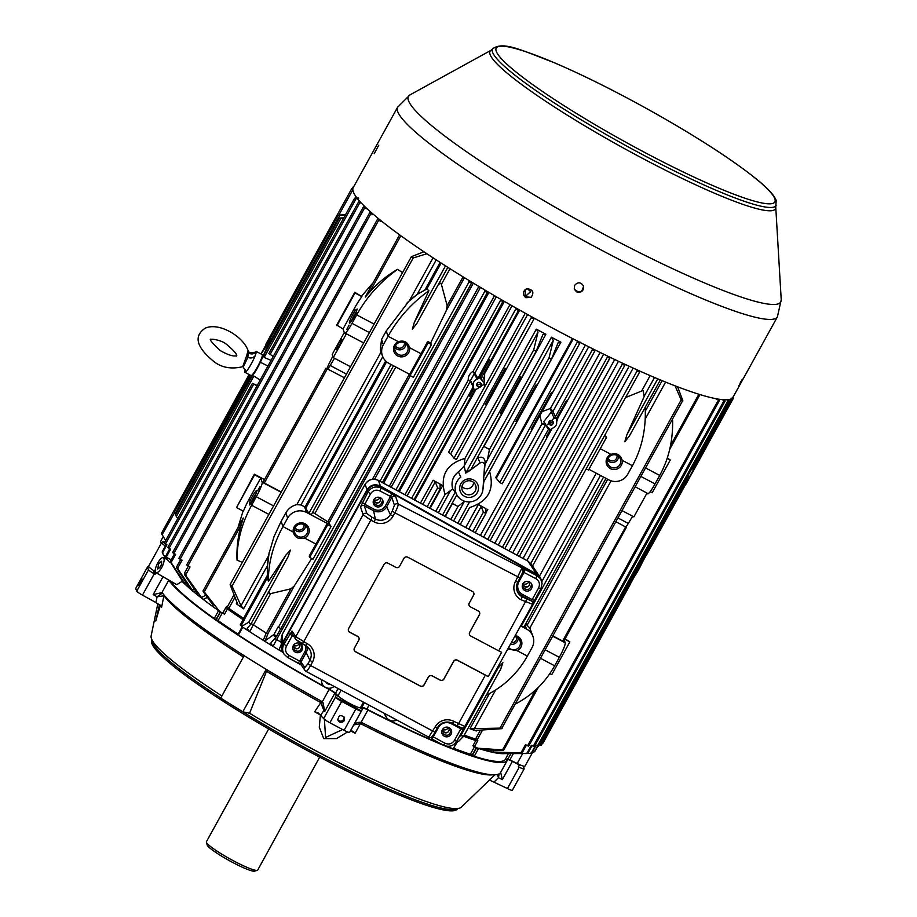 <?xml version="1.0" encoding="UTF-8"?>
<svg xmlns="http://www.w3.org/2000/svg" width="917" height="917" viewBox="0 0 917 917"><rect width="100%" height="100%" fill="white"/><g stroke="black" fill="none" stroke-linecap="round" stroke-linejoin="round"><path stroke-width="1.38" d="M244.965 372.336L251.075 375.569A11.864 1.605 -62.1 0 0 257.345 367.144A11.864 1.605 -62.1 0 0 262.193 354.604L256.084 351.36A11.864 1.605 117.9 0 1 256.233 351.624A11.864 1.605 117.9 0 1 256.244 351.658A11.864 1.605 117.9 0 1 255.213 355.613A11.864 1.605 117.9 0 1 255.167 355.727A11.864 1.605 117.9 0 1 249.458 366.983A11.864 1.605 117.9 0 1 244.965 372.336A11.864 1.605 117.9 0 1 244.816 372.073A11.864 1.605 117.9 0 1 244.805 372.038A11.864 1.605 117.9 0 1 245.263 369.654M255.167 355.727A5.582 4.803 -165.9 0 1 247.705 357.217L247.728 357.126A5.582 4.803 14.5 0 0 255.213 355.613L256.244 351.658A5.582 4.803 14.5 0 1 248.748 353.171L249.424 352.587C253.459 353.034 255.419 352.747 255.293 351.715A11.864 1.605 117.9 0 1 256.084 351.36M248.943 352.598L248.771 353.079A5.582 4.803 -165 0 0 256.233 351.624M249.424 352.587L248.209 350.97C243.555 336.631 219.163 321.89 205.236 328.183C193.579 335.966 196.227 346.89 213.18 360.954C221.135 367.579 230.981 369.482 242.707 366.697L246.501 356.163A4.184 3.645 33.4 0 0 247.636 357.183A25.389 12.471 32.3 0 0 247.773 356.965A4.184 3.645 31.1 0 1 246.627 355.968L247.51 352.541A4.184 3.485 -0 0 0 248.713 353.332L247.728 357.126M242.696 366.697L243.383 366.731L247.544 357.985M248.748 353.171L248.713 353.332A25.389 12.471 32.3 0 0 248.702 353.045A4.184 3.462 -1.8 0 1 247.51 352.277L248.209 350.97M244.816 372.073A5.582 4.803 -165.9 0 0 245.309 370.904L243.062 366.571M245.309 370.892A5.582 4.803 14.5 0 1 244.805 372.038L245.332 370.032M319.689 757.133L257.723 870.073A29.31 3.645 -151.1 0 1 257.299 870.359A29.31 3.645 -151.1 0 1 230.305 859.091A29.31 3.645 -151.1 0 1 206.382 842.253A29.31 3.645 -151.1 0 1 206.405 841.749L268.67 728.958M257.299 870.359L254.502 871.15A27.223 3.381 -151.1 0 1 229.422 860.685A27.223 3.381 -151.1 0 1 207.219 845.05L206.382 842.253M464.197 466.088L458.397 471.923C452.792 476.347 450.889 482.044 452.677 489.036L445.02 494.538C439.656 475.957 446.304 463.91 464.965 458.408L464.197 466.088L465.71 473.115L471.006 469.252L536.078 351.36M460.827 477.195A13.961 13.721 160.9 0 0 470.902 501.782A13.961 13.721 160.9 0 0 482.984 488.933L484.589 465.286A2.797 2.74 160.9 0 0 480.153 462.936L468.083 471.797M333.857 686.397L333.639 686.787A7.68 7.542 -19.1 0 1 326.418 687.784L324.607 686.833A7.68 7.542 -19.1 0 1 321.569 679.761M321.397 679.68L321.901 683.211M329.604 684.105A3.485 3.427 -19.1 0 1 325.982 682.156M468.702 529.12L481.219 506.448L478.399 504.465L485.941 508.66M485.93 508.694L485.872 513.451L483.442 512.133L472.828 531.344M481.219 506.448L483.442 512.133M535.986 384.899L515.939 421.293L535.986 384.899A217.742 27.04 28.9 0 0 536.021 384.911M483.328 446.934L483.924 446.487L489.483 449.433L487.443 459.681L485.013 464.575L483.832 476.416M483.431 482.411L551.404 359.372L548.996 358.02L553.306 340.356L551.426 337.215L489.483 449.433M542.853 334.659L545.867 334.269L536.319 329.146L538.05 332.046L533.683 349.985L536.124 351.291L471.006 469.252M500.533 413.12L520.638 376.772A217.742 27.04 28.9 0 0 520.638 376.772L500.533 413.12A217.742 27.04 28.9 0 0 500.567 413.143M339.588 215.036C337.72 215.231 337.788 215.369 339.794 215.449C337.788 215.369 337.72 215.231 339.588 215.036L345.468 214.796M174.643 512.58L162.091 534.794C161.209 533.144 161.243 532.995 162.183 534.347M166.034 558.934L162.32 552.985L162.298 551.621L166.264 544.434M257.207 385.484L252.416 383.363L164.223 543.128L166.928 544.801L162.79 552.298L162.836 553.685L166.16 559.003M252.416 383.363L257.001 385.851M357.194 198.553A214.956 26.696 28.9 0 0 357.687 199.23L355.853 197.854L357.194 198.553L358.1 197.785M475.808 740.523L472.897 745.808L474.536 746.553L477.803 740.649L475.602 740.5L475.327 739.01L477.528 739.159L482.594 729.966M267.42 565.64L243.613 608.785L241.011 605.724L232.035 586.146L230.156 584.473L411.378 256.68L413.223 257.941L232.035 586.146M477.23 730.333L501.588 728.694C502.631 728.419 502.103 728.236 499.983 728.121L469.985 728.728A188.432 23.395 -151.1 0 0 476.324 730.987L476.657 730.391M501.588 728.694L682.775 400.488C682.89 401.887 682.351 401.703 681.171 399.915L675.095 385.839M486.308 695.189C503.96 686.443 517.635 673.41 527.344 656.102L532.032 647.608A13.961 13.721 160.9 0 0 532.995 636.558L529.82 628.076L525.693 623.847M526.404 745.166L522.449 752.353A214.956 26.696 -151.1 0 1 521.326 752.181L520.042 752.868L491.157 751.986A192.616 23.922 -151.1 0 1 483.374 749.934L501.897 750.255C503.96 750.244 504.155 750.14 502.516 749.923L477.711 748.203A192.616 23.922 28.9 0 0 478.571 748.478L474.261 756.296A192.616 23.922 28.9 0 0 505.427 759.276L506.505 759.849A7.68 1.043 -62.1 0 0 510.987 753.602M616.293 521.922L625.612 526.931L562.637 641.017L563.703 641.419L626.391 527.355M618.367 518.174L628.305 523.447A6.981 0.951 117.9 0 1 625.554 526.897M515.423 635.607A8.093 7.955 -19.1 0 1 517.108 650.68L527.344 656.102M514.838 636.673A6.694 6.591 -19.1 0 1 516.454 649.19A6.694 6.591 -19.1 0 1 508.763 647.677M508.018 649.018L517.108 650.68M510.654 644.25A6.144 6.041 160.9 0 0 518.162 638.221M251.098 502.929A6.694 0.906 117.9 0 1 253.677 497.335A6.694 0.906 117.9 0 1 256.084 493.541M294.529 529.384A6.144 6.041 160.9 0 0 305.544 525.556M297.887 536.353A6.694 6.591 -19.1 0 1 299.183 524.237A6.694 6.591 -19.1 0 1 305.67 535.299A6.694 6.591 -19.1 0 1 297.887 536.353M394.929 347.509A6.144 6.041 160.9 0 0 405.944 343.68M398.287 354.478A6.694 6.591 -19.1 0 1 399.342 342.442A6.694 6.591 -19.1 0 1 405.325 354.031A6.694 6.591 -19.1 0 1 398.287 354.478M607.547 460.162A6.144 6.041 160.9 0 0 618.562 456.345M608.246 458.213A6.694 6.591 -19.1 0 1 620.729 460.288A6.694 6.591 -19.1 0 1 615.341 467.796A6.694 6.591 -19.1 0 1 608.246 458.213M351.509 321.053A6.694 0.906 117.9 0 1 354.077 315.459A6.694 0.906 117.9 0 1 356.484 311.654M462.695 484.463A7.141 7.015 160.9 0 0 467.957 494.744A7.141 7.015 160.9 0 0 475.407 484.738A7.141 7.015 160.9 0 0 462.695 484.463M473.573 482.365A6.511 6.408 -19.1 0 1 461.973 486.388M487.271 292.615L382.412 482.571L487.282 292.603L484.841 291.285L485.024 290.116M483.752 373.425L484.657 373.563L484.508 386.366M483.362 374.147L484.657 373.563L519.687 310.106M516.237 308.158L477.872 378.354L474.857 373.173L473.092 371.385L474.261 373.7A1.398 1.341 168.5 0 0 474.857 373.15A1.398 1.364 -31.3 0 1 474.261 373.758L474.261 373.7M470.536 380.452L470.547 380.475A1.398 1.353 -25.3 0 1 470.387 381.277L470.375 381.266A1.398 1.375 125.7 0 0 470.536 380.452L468.209 380.223C468.106 376.291 469.722 373.345 473.092 371.385L509.955 304.604M440.114 484.669L442.716 485.552L433.088 480.244L435.243 481.838L437.615 487.867L440.057 489.151L440.126 484.635M637.418 369.998L637.12 370.881L639.562 372.199L639.917 371.121M282 649.844L281.072 650.497L278.974 649.981L281.37 644.192M396.591 720.235C392.212 721.828 388.751 720.808 386.217 717.151L385.243 714.114M169.725 548.744L165.369 556.619L168.969 561.743L166.08 557.421L170.608 549.226L167.777 547.483L358.536 201.923L361.573 203.299M170.826 562.683L168.969 561.743M187.882 585L186.61 585.699L184.821 583.43L186.3 582.604M184.512 574.638A214.257 26.604 28.9 0 0 186.025 575.876L185.899 574.443A214.956 26.696 -151.1 0 1 184.432 573.24L184.512 574.638L196.949 592.967L197.258 594.72L197.774 594.434M197.808 594.961L197.258 594.72A192.616 23.922 -151.1 0 1 194.003 592.073L192.18 589.929L194.163 588.886M170.573 562.304A214.257 26.604 28.9 0 0 171.548 563.256L171.479 561.857A214.956 26.696 -151.1 0 1 170.539 560.929L170.573 562.304L183.113 582.112M183.148 582.387L182.907 582.226A192.616 23.922 -151.1 0 1 182.059 581.401L182.621 581.149M176.775 568.07A214.257 26.604 28.9 0 0 178.001 569.148L177.909 567.738A214.956 26.696 -151.1 0 1 176.717 566.683L176.775 568.07L189.578 587.831M189.613 588.221L189.234 588.026A192.616 23.922 -151.1 0 1 186.61 585.699A192.616 23.922 -151.1 0 1 182.907 582.226M176.717 566.683L180.683 559.496M369.666 212.767L370.904 213.65L180.145 559.21L178.895 558.327L369.666 212.767L371.614 213.627L371.912 213.088M340.677 217.994C338.786 218.235 338.832 218.429 340.803 218.555C338.832 218.429 338.786 218.235 340.677 217.994L343.772 217.868M260.199 380.051L253.871 376.039L252.152 376.085A13.961 1.891 -62.1 0 0 260.371 362.261L270.698 339.691M551.404 359.372L558.121 342.683L560.906 342.167L489.552 471.43C494.756 489.552 488.108 501.588 469.607 507.56L460.219 524.547M464.621 501.232L457.996 506.471L452.436 503.525L445.284 516.489M483.821 481.803L482.938 489.529M560.906 342.167L551.426 337.215M421.029 353.721L409.658 374.331L410.071 375.546L428.147 342.809L427.677 341.445A111.668 15.153 -62.1 0 1 421.029 353.721L409.578 347.658A8.093 7.955 -19.1 0 1 393.943 351.566A8.093 7.955 -19.1 0 1 398.276 341.663L388.04 336.241C398.081 318.268 411.699 303.103 428.892 290.712L426.795 288.993L417.43 294.254M409.578 347.658C407.813 342.007 404.053 340.012 398.276 341.663M672.608 419.929C673.089 440.298 668.802 458.809 659.736 475.453L655.047 483.935A13.961 1.891 117.9 0 1 647.677 493.85L646.829 493.403M716.418 398.78L719.398 400.603L717.518 398.975M522.449 752.353L521.2 753.04L495.684 752.88M722.195 399.617L725.083 401.142L723.009 399.686M528.054 752.846A214.956 26.696 -151.1 0 1 527.218 752.823L525.968 753.522A214.257 26.604 28.9 0 0 526.828 753.545L528.054 752.846L532.009 745.67M526.828 753.545L501.714 753.648M495.856 752.811L495.868 752.949A192.616 23.922 -151.1 0 1 491.157 751.986L490.916 749.739M650.164 491.684L652.193 492.75L670.27 460.013L667.312 457.938M565.113 638.874L569.87 641.889L564.895 639.264M521.326 752.181L525.464 744.684L528.639 746.174L719.398 400.603M264.085 354.466L264.13 357.435L340.803 218.555L343.428 218.487M477.333 492.544A9.422 9.262 160.9 0 0 468.874 478.892A9.422 9.262 160.9 0 0 461.045 493.071A9.422 9.262 160.9 0 0 477.333 492.544M468.564 471.441L480.141 462.902L477.826 457.892C481.952 456.288 484.382 457.583 485.127 461.767L485.013 464.575M458.397 471.923L460.815 477.161A13.961 13.721 160.9 0 0 455.887 492.716A13.961 13.721 160.9 0 0 455.898 492.727M250.192 377.449A13.961 1.891 -62.1 0 0 250.238 377.495A13.961 1.891 -62.1 0 0 250.261 377.506A13.961 1.891 -62.1 0 0 252.037 376.211L252.152 376.085M250.203 375.099A13.961 1.891 -62.1 0 0 250.1 377.414A13.961 1.891 -62.1 0 0 260.222 362.181L270.664 339.577L261.104 354.031M642.553 561.892L641.464 564.196A13.961 1.891 117.9 0 1 634.805 575.922M641.109 564.517A13.961 1.891 117.9 0 1 635.882 573.973M548.4 427.93A1.398 1.364 -35.6 0 1 548.446 429.316L487.706 539.368M545.581 424.823A1.398 1.364 -33.8 0 1 545.489 425.029L541.89 423.952L539.918 415.55M556.516 420.765L556.516 418.542L556.688 420.112L594.824 351.039L592.382 349.732L592.669 348.758M622.597 363.212L622.311 364.129L624.752 365.436L625.119 364.381M551.381 411.985L550.464 408.432L552.974 411.252A1.398 1.307 137.7 0 1 551.381 411.985L543.747 421.66L546.165 425.843L554.097 418.095L551.381 411.985M592.382 349.732L555.324 416.868L552.974 411.252M281.244 642.301A188.432 23.395 -151.1 0 1 276.636 639.493L273.071 646.382L270.63 643.287M276.498 639.413L274.768 638.484M410.071 375.546L413.407 377.311L431.483 344.574L430.646 343.027L446.384 310.416L447.164 305.705L441.398 284.35L440.699 283.17L438.59 284.11M309.671 557.421L327.747 524.684L327.323 523.469L315.952 544.09A111.668 15.153 -62.1 0 1 309.201 556.057L309.671 557.421L313.006 559.187L331.083 526.45L327.862 521.83A188.432 23.395 28.9 0 1 314.863 513.554L312.628 512.294M268.99 591.339L269.346 593.574L270.675 593.608L290.884 588.817L294.208 586.078L311.677 558.487M273.289 635.343A214.257 26.604 28.9 0 0 276.04 637.017L276.636 636.077A214.956 26.696 -151.1 0 1 273.954 634.449L265.093 640.823L263.248 640.307L266.217 633.017L268.039 633.475L294.208 586.078M273.954 634.449L278.092 626.953L280.785 628.73L471.946 282.276M471.544 283.17L469.103 281.863L469.252 280.648M293.188 532.032C294.942 537.649 298.713 539.643 304.49 538.015A8.093 7.955 -19.1 0 0 299.274 523.057A8.093 7.955 -19.1 0 0 293.188 532.032L282.952 526.599C273.117 544.652 268.268 562.935 268.383 581.481L285.772 555.209L290.402 550.108L288.213 556.504L250.811 624.248M285.772 555.209L248.782 622.23L250.765 624.328L288.213 556.504M269.346 593.574L269.025 591.27M266.217 633.017A188.432 23.395 -151.1 0 1 253.424 624.867L251.143 623.675M381.541 339.485L383.352 344.723A13.961 13.721 160.9 0 0 382.389 355.773L380.326 349.824L381.541 339.485L386.217 330.991L408.81 301.315M416.788 323.586L447.84 267.34L416.788 323.586L412.318 329.146L414.346 322.303L428.892 290.712M243.131 619.617L243.337 618.241L244.885 618.528L244.403 619.777L243.131 619.617L240.208 624.901L241.148 625.669L244.403 619.777M267.305 567.623L267.477 577.607L268.383 581.481M222.327 612.911L218.108 620.557A189.131 23.487 28.9 0 0 238.111 634.186M242.856 619.479A189.131 23.487 -151.1 0 1 227.645 609.117L226.018 607.249L227.462 606.653L229.09 608.533L227.645 609.117M242.329 562.408L237.033 560.127C236.918 541.58 241.779 523.286 251.613 505.244L256.29 496.75A13.961 1.891 -62.1 0 0 262.147 482.204L260.715 478.078L249.332 498.699A111.668 109.753 160.9 0 0 243.406 511.228L236.529 507.582L254.605 474.846L260.715 478.078M241.068 524.375L243.292 518.013L241.228 524.856L204.239 591.878C202.909 590.514 202.703 590.617 203.62 592.199L212.916 604.899L212.824 606.584L213.672 606.148M453.846 748.364A189.131 23.487 28.9 0 0 470.364 754.221L474.261 756.296M475.602 740.5A189.131 23.487 -151.1 0 1 463.589 736.248M525.968 753.522L500.739 753.419L498.286 752.731M726.803 399.766L729.244 400.878L727.49 399.72M530.92 753.247L532.124 752.536L536.09 745.349M512.305 753.591L503.639 753.591M687.647 476.21L689.08 477.608L693.917 468.851L691.808 468.69M691.086 474.502L693.092 470.719L691.086 474.502M730.368 399.17L731.995 399.858L684.472 485.953A217.742 27.04 28.9 0 0 684.472 485.953L689.08 477.608M693.917 468.851L694.433 467.922M688.896 477.94L541.236 745.429L539.46 744.661M742.392 379.088L738.632 386.252L742.392 379.088M740.925 381.495L740.317 382.572M397.634 107.174A216.905 26.937 -151.1 0 0 574.5 235.577A216.905 26.937 -151.1 0 0 777.41 316.823L733.061 397.176A216.905 26.937 -151.1 0 1 530.152 315.929A216.905 26.937 -151.1 0 1 353.274 187.515L397.634 107.174L410.002 94.875A212.664 26.41 -151.1 0 0 581.859 222.269A212.664 26.41 -151.1 0 0 781.227 299.802L775.759 207.208A162.974 20.231 -151.1 0 1 622.975 147.786A162.974 20.231 -151.1 0 1 491.271 50.16L410.002 94.875M374.159 153.724L378.79 145.161L374.159 153.724M525.865 297.693L531.092 297.395C534.347 292.42 533.029 289.52 527.115 288.695L525.338 289.497C522.575 292.385 522.747 295.114 525.865 297.693M576.564 291.835C581.47 292.936 583.797 290.998 583.533 286.035C580.919 282.012 577.951 281.771 574.627 285.313L574.271 289.13L576.564 291.835M594.824 351.028L595.202 350.019M347.6 731.938L336.493 738.586L323.712 738.609L319.288 727.124L320.434 714.526M352.953 731.262L350.569 730.7L349.618 732.362A7.049 0.871 -151.1 0 1 344.104 730.299A214.67 26.662 -151.1 0 1 329.891 722.768A7.049 0.871 -151.1 0 1 323.655 718.596L318.107 712.807L314.623 711.787L320.744 702.686L319.895 702.078L320.698 700.68M494.905 774.808L461.377 807.143A177.313 22.019 -151.1 0 1 317.351 751.596A177.313 22.019 -151.1 0 1 249.573 713.243L266.538 671.301L266.457 669.41M362.456 722.917A2.717 0.699 -63 0 0 361.367 724.052L360.415 723.696L355.12 733.245L352.736 731.158M164.143 595.167A2.717 2.613 -36.2 0 1 164.086 595.901L163.891 595.798A2.717 2.659 84.3 0 0 163.879 594.858M321.993 701.654L320.744 702.686L323.896 710.469L320.858 714.962M162.309 592.829L162.309 592.829A194.782 24.186 28.9 0 0 244.14 655.666L244.186 655.701A194.782 24.186 28.9 0 0 266.194 669.341L242.822 711.81L249.573 713.243M324.4 719.306L325.592 737.451L342.637 729.531M321.248 715.455L320.239 714.859A188.123 23.361 28.9 0 1 314.623 711.787M160.36 605.312L155.936 602.572L157.082 596.795L163.891 595.798L161.564 607.478L160.991 605.965M142.467 595.133L154.251 573.79A7.049 0.871 -151.1 0 1 148.531 569.812A214.67 26.662 -151.1 0 1 147.557 566.993A7.049 0.871 -151.1 0 1 147.568 566.901L135.785 588.244A7.049 0.871 -151.1 0 0 135.773 588.336A214.67 26.662 -151.1 0 0 136.759 591.156A7.049 0.871 -151.1 0 0 142.467 595.133L155.936 602.572M221.891 695.957A177.313 22.019 -151.1 0 1 151.133 635.882L157.839 603.673L160.59 606.057A1.33 1.284 147.2 0 0 160.578 605.495M140.404 582.983L142.009 578.891L138.685 585.172L140.404 582.983M367.912 709.999A194.782 24.186 28.9 0 0 507.376 760.227L500.613 772.469A194.782 24.186 28.9 0 1 362.696 723.032L361.046 722.436L367.912 709.999A6.912 0.86 28.9 0 0 362.972 708.222L362.456 709.093A208.033 25.836 28.9 0 1 359.716 707.672A13.262 1.651 28.9 0 0 360.427 707.683L361.917 707.259A6.981 0.871 28.9 0 1 366.846 709.139A192.616 23.922 28.9 0 0 441.318 744.042M507.376 760.227A194.782 24.186 28.9 0 0 507.594 759.712A6.912 0.86 28.9 0 1 507.605 759.689A6.912 0.86 28.9 0 1 512.397 761.397L519.4 764.95A208.033 25.836 28.9 0 0 519.389 764.491A13.262 1.651 28.9 0 1 517.199 763.471L509.863 759.906A6.981 0.871 28.9 0 0 507.651 758.932M446.774 746.266A192.616 23.922 28.9 0 0 453.193 748.799L457.847 741.119M155.97 572.678L155.099 574.26A208.033 25.836 -151.1 0 1 153.437 570.431M154.251 573.79L155.099 574.26M159.455 604.693L155.752 621.015M532.926 603.524L534.462 600.394L532.181 599.569L531.516 600.853A2.797 2.545 15.2 0 1 532.88 603.776L464.128 727.674A2.797 2.74 -120.6 0 1 462.42 728.029M461.411 727.823L460.861 728.774L463.142 729.634L464.415 727.49M302.243 643.803L305.521 645.545A11.073 10.878 -19.1 0 1 309.877 660.274L312.491 662.04L310.576 665.501L434.967 732.247C434.945 732.614 431.448 738.128 430.589 737.612L430.589 737.612A2.797 2.762 -106.8 0 1 428.503 737.406L435.105 727.009A13.858 13.629 160.9 0 1 453.881 721.392L465.148 726.585A2.797 2.774 73.4 0 1 463.532 727.915L463.532 727.915C462.741 728.843 458.317 726.47 456.998 725.806L461.4 727.685M431.781 738.873L443.427 745.154C448.929 747.481 453.342 746.174 456.712 741.28L454.431 740.409C452.024 743.905 448.86 744.845 444.94 743.217L443.45 745.189C448.872 747.435 453.296 746.151 456.677 741.303M431.437 737.199A2.797 2.751 89.2 0 1 429.844 737.749L305.888 671.278A2.797 2.74 146.1 0 1 304.925 670.396L305.98 671.359C306.794 671.382 308.33 669.421 310.576 665.501L307.974 663.748L304.799 667.565A2.797 2.74 146.1 0 0 304.925 670.396L301.131 664.768A2.797 2.74 -33.9 0 1 301.017 661.936L299.664 661.146L298.163 663.117L301.269 664.951M432.308 736.397L433.237 736.901L431.747 738.873L443.45 745.189M307 643.562L305.521 645.545L295.904 639.527A2.797 2.74 -34 0 1 295.778 636.685L307 643.562A13.858 13.629 160.9 0 1 312.491 662.04M291.984 631.056L283.811 644.433C282.115 647.838 282.241 651.139 284.224 654.348L283.456 653.202C281.404 649.889 281.232 646.531 282.929 643.126L367.35 490.217C370.686 485.402 375.122 484.222 380.67 486.686L381.117 488.027C375.672 485.861 371.293 487.179 367.958 492.016L360.519 506.929A2.797 2.717 -18.6 0 1 364.29 505.794L366.903 513.566L372.027 517.245L370.846 520.145L363.121 514.689L295.778 636.685L291.984 631.056A2.797 2.74 146 0 0 292.11 633.899L295.904 639.527M366.903 513.566A2.797 2.717 161.4 0 0 363.121 514.689L360.519 506.929M380.67 486.686L538.084 575.555L540.847 578.799L542.062 583.487L540.881 588.794L532.88 603.776A2.797 2.545 15.2 0 1 532.628 604.349L521.051 599.729A13.858 13.629 160.9 0 1 515.56 581.252L521.613 568.723A2.797 2.613 12.7 0 1 523.011 571.6L520.248 577.756L517.979 576.885L394.86 512.821L392.946 516.282A13.858 13.629 160.9 0 1 374.159 521.899L370.846 520.145L303.687 641.808L302.209 643.791L296.89 640.41M538.611 587.935L540.881 588.794L542.062 583.487L541.695 581.447L540.136 578.375L536.961 575.716L535.803 578.616C539.334 580.931 540.273 584.037 538.611 587.935L532.181 599.569L522.621 594.503L522.037 595.947L531.516 600.853M521.613 568.723L521.773 568.345A2.797 2.728 73 0 1 522.908 571.99M516.546 588.473A10.924 10.729 -19.1 0 0 522.037 595.947L522.231 596.841L531.39 600.91A2.797 2.751 58.2 0 1 532.456 604.681L532.456 604.681M522.862 572.128L524.008 572.472L525.166 569.572L398.207 504.052C398.299 505.508 397.187 508.431 394.86 512.821L392.258 511.056L394.436 505.187A2.797 2.717 -18.6 0 1 398.207 504.052L395.582 496.292A2.797 2.717 161.4 0 0 391.823 497.427L390.573 496.452L385.346 505.92A8.253 8.115 -19.1 0 1 374.159 509.267L364.76 504.281L364.29 505.794L373.574 510.712L374.159 509.267M395.582 496.292L391.731 493.552L390.573 496.452L379.959 490.927C376.073 489.369 372.932 490.32 370.56 493.782L364.76 504.281L362.158 502.527M528.811 581.607A3.966 3.909 -19.1 0 1 523.126 583.648M379.787 497.541A3.966 3.909 -19.1 0 1 373.964 499.536M299.332 643.287A3.966 3.909 -19.1 0 1 293.509 645.293M448.356 727.353A3.966 3.909 -19.1 0 1 442.67 729.405M282.035 649.97L281.611 647.723L282.791 642.381L367.064 489.724C370.445 484.841 374.915 483.626 380.452 486.067L536.686 574.145L540.182 577.378L541.603 580.61M378.205 480.336A8.379 1.146 118.3 0 1 378.308 480.359L527.825 561.009L531.287 564.15L527.905 561.089A8.379 1.146 -61.7 0 0 527.825 561.009A8.379 1.146 -61.7 0 0 527.722 560.986M365.195 484.165A8.379 1.043 28.9 0 0 365.104 484.245C368.451 479.35 372.852 478.066 378.308 480.359A8.379 1.146 118.3 0 1 378.389 480.439C372.898 478.135 368.462 479.442 365.092 484.359L367.064 489.724M282.791 642.381L282.241 634.438L281.072 639.699L282.264 634.323A8.379 1.043 28.9 0 0 282.241 634.438L365.092 484.359A8.379 1.043 28.9 0 1 365.104 484.245L282.264 634.323A8.379 1.043 28.9 0 1 282.344 634.255M354.226 650.21A2.797 2.74 -19.1 0 0 355.498 651.655L420.261 685.973A2.797 2.74 -19.1 0 0 424.044 684.839L428.388 676.964A2.797 2.74 -19.1 0 1 432.171 675.829L440.16 680.162A2.797 2.74 160.9 0 0 443.943 679.027L453.651 661.444A2.797 2.74 160.9 0 1 457.434 660.32L485.357 675.118A8.379 1.043 -151.1 0 0 488.245 676.551L501.633 652.296A8.379 1.043 -151.1 0 1 498.745 650.864L526.805 599.259M432.216 675.955A2.797 2.74 160.9 0 0 428.434 677.078L424.09 684.965A2.797 2.74 160.9 0 1 420.307 686.088L355.544 651.781A2.797 2.74 160.9 0 1 354.432 648.055L358.788 640.181A2.797 2.74 160.9 0 0 357.676 636.455L349.732 632.249A2.797 2.74 160.9 0 1 348.632 628.523L384.108 564.264A2.797 2.74 160.9 0 1 387.891 563.13L395.835 567.348A2.797 2.74 160.9 0 0 399.617 566.213L403.961 558.327A2.797 2.74 160.9 0 1 407.744 557.204L472.507 591.522A2.797 2.74 160.9 0 1 473.619 595.236L469.263 603.122A2.797 2.74 160.9 0 0 470.375 606.836L478.307 611.043A2.797 2.74 160.9 0 1 479.419 614.768L469.71 632.352A2.797 2.74 160.9 0 0 470.822 636.066L498.745 650.864M479.591 612.499A2.797 2.74 -19.1 0 1 479.373 614.642L469.71 632.352M432.171 675.829L440.114 680.036A2.797 2.74 -19.1 0 0 443.897 678.912L453.606 661.329A2.797 2.74 -19.1 0 1 457.388 660.194L488.245 676.551M348.414 630.678A2.797 2.74 -19.1 0 0 349.698 632.122L357.641 636.329A2.797 2.74 -19.1 0 1 358.96 637.911M473.791 592.967A2.797 2.74 -19.1 0 1 473.573 595.122L469.263 603.122M469.504 634.495A2.797 2.74 -19.1 0 1 469.676 632.226M469.046 605.266A2.797 2.74 -19.1 0 1 469.217 602.996M442.395 729.68A4.952 4.872 -19.1 0 1 451.416 730.356A4.952 4.872 -19.1 0 1 448.333 736.58A4.952 4.872 -19.1 0 1 442.395 729.68M522.85 583.934A4.952 4.872 -19.1 0 1 531.871 584.61A4.952 4.872 -19.1 0 1 528.788 590.835A4.952 4.872 -19.1 0 1 522.85 583.934M293.325 645.545A4.952 4.872 -19.1 0 1 302.335 646.221A4.952 4.872 -19.1 0 1 299.251 652.446A4.952 4.872 -19.1 0 1 293.325 645.545M373.781 499.799A4.952 4.872 -19.1 0 1 382.802 500.464A4.952 4.872 -19.1 0 1 379.718 506.7A4.952 4.872 -19.1 0 1 373.781 499.799M292.787 648.709C297.761 652.87 300.856 651.838 302.083 645.614M441.845 732.786C446.797 736.89 449.892 735.858 451.13 729.703M522.312 587.04C527.252 591.133 530.347 590.101 531.585 583.946M373.242 502.952C378.217 507.124 381.323 506.092 382.538 499.868M289.612 633.934L292.225 635.687L286.425 646.198C284.763 650.038 285.668 653.133 289.142 655.472L287.64 657.443L284.224 654.348L287.64 657.443L301.429 665.123M293.933 636.593L292.225 635.687L292.787 634.896M373.953 499.501A3.485 3.45 -120.9 0 0 378.985 502.413M373.586 500.189A3.485 3.45 -120.9 0 0 380.016 501.267A3.485 3.45 -120.9 0 0 379.73 497.461M523.114 583.51A3.485 3.45 -120.9 0 0 528.146 586.513M522.724 584.175A3.485 3.45 -120.9 0 0 529.178 585.367A3.485 3.45 -120.9 0 0 528.96 581.653M442.659 729.256A3.485 3.45 -120.9 0 0 447.691 732.259M442.281 729.921A3.485 3.45 -120.9 0 0 448.722 731.113A3.485 3.45 -120.9 0 0 448.516 727.41M293.131 645.935A3.485 3.45 -120.9 0 0 299.561 647.012A3.485 3.45 -120.9 0 0 299.286 643.218M293.509 645.247A3.485 3.45 -120.9 0 0 298.529 648.159M574.237 289.015C579.2 293.704 582.295 292.683 583.51 285.966M155.237 571.578A13.262 1.651 -151.1 0 1 148.634 566.19L161.69 542.543A13.262 1.651 -151.1 0 0 165.369 546.039M532.548 752.444L524.994 766.119A13.262 1.651 -151.1 0 1 519.4 764.572M162.573 592.978L157.082 596.795L153.162 594.629L161.908 592.611L168.774 580.174A6.912 0.86 28.9 0 0 168.556 579.922M168.774 580.174A194.782 24.186 28.9 0 0 329.123 689.446A6.912 0.86 28.9 0 1 334.785 693.286L336.264 695.212A208.033 25.836 28.9 0 0 339.026 696.702L338.992 696.771A13.262 1.651 -151.1 0 0 349.778 703.511A13.262 1.651 -151.1 0 0 359.682 707.729L359.716 707.672M341.055 690.283L338.006 695.797A13.262 1.651 28.9 0 0 339.026 696.702M338.006 695.797L335.484 693.252A6.981 0.871 28.9 0 0 329.948 689.595A192.616 23.922 28.9 0 1 327.002 687.979M238.214 634.598L238.42 635A192.616 23.922 28.9 0 0 323.93 686.283M218.108 620.557L214.234 618.517A192.616 23.922 28.9 0 1 170.631 581.114M147.568 566.901A7.049 0.871 -151.1 0 1 149.15 567.153M512.351 790.167A7.049 0.871 -151.1 0 1 512.339 790.259A7.049 0.871 -151.1 0 1 507.445 788.528L489.472 780.046M523.16 766.016A214.67 26.662 -151.1 0 1 524.134 768.836A7.049 0.871 -151.1 0 1 524.123 768.927A7.049 0.871 -151.1 0 1 519.228 767.185L518.403 766.761L519.4 764.95M349.618 732.362L361.39 711.019A7.049 0.871 -151.1 0 1 355.888 708.956A214.67 26.662 -151.1 0 1 341.674 701.425A7.049 0.871 -151.1 0 1 335.427 697.264L336.264 695.212M362.456 709.093L361.458 710.916A208.033 25.836 -151.1 0 1 335.255 697.035M344.139 720.877L344.574 717.759C340.872 714.274 338.625 715.054 337.869 720.086C339.599 722.848 341.686 723.123 344.139 720.877M457.594 808.53L457.457 808.771A174.539 21.676 -151.1 0 1 315.173 754.748A174.539 21.676 -151.1 0 1 151.844 640.066L151.981 639.825M266.251 669.376A194.782 24.186 28.9 0 0 320.79 700.829L322.257 701.883L329.123 689.446M244.14 655.666L220.71 698.101L242.822 711.81M337.72 719.444C339.657 721.736 341.64 721.759 343.669 719.513L344.288 717.128M323.025 702.709L323.896 710.469L324.71 711.535L323.116 702.835L322.257 701.883M360.966 722.424L360.415 723.696L354.054 724.843M361.046 722.436C357.699 721.908 355.005 723.215 352.965 726.333L353.045 726.207M497.415 774.487L498.493 777.696L494.24 781.834M499.077 773.891L498.493 777.696L502.333 779.645L500.682 772.355M530.691 291.537L524.96 296.776L525.418 289.44M531.115 297.372L524.96 296.776M527.264 288.66L530.725 291.606L524.902 296.879M260.038 486.434L257.757 490.629L260.038 486.434M349.056 325.168L346.786 329.363L349.056 325.168M532.124 752.536A214.956 26.696 -151.1 0 1 531.539 752.639L530.313 753.35L531.184 753.212M533.602 752.192L534.806 751.47A214.956 26.696 -151.1 0 1 534.439 751.699L533.236 752.421L534.439 751.699L537.534 746.106M163.226 536.651L160.67 541.271L161.197 543.437M162.309 534.909L165.633 540.583M358.639 198.496L357.722 199.184L357.252 198.462M580.22 342.144L579.727 343.13L577.194 341.789L577.63 340.826M548.481 423.757C551.128 426.164 552.745 425.557 553.329 421.923C550.67 419.505 549.054 420.112 548.481 423.757M549.088 421.74A2.212 2.178 -19.1 0 1 553.111 422.038A2.212 2.178 -19.1 0 1 551.736 424.823A2.212 2.178 -19.1 0 1 549.088 421.74M552.55 421.178A2.212 2.178 -19.1 0 1 548.847 422.462M476.634 385.381C479.098 388.281 480.795 387.914 481.712 384.269C479.236 381.357 477.539 381.736 476.634 385.381M477 383.547A2.212 2.178 -19.1 0 1 481.024 383.845A2.212 2.178 -19.1 0 1 479.648 386.619A2.212 2.178 -19.1 0 1 477 383.547M480.462 382.974A2.212 2.178 -19.1 0 1 476.748 384.269M158.63 563.989L157.701 569.01C160.693 567.325 161.977 564.734 161.552 561.261L158.63 563.989M159.707 567.818A4.321 0.585 117.9 0 1 160.968 565.227A4.321 0.585 117.9 0 1 161.667 564.047M159.833 567.657L161.598 564.253M341.835 339.531A5.72 0.779 117.9 0 1 339.599 345.182A5.72 0.779 117.9 0 1 336.401 349.56A5.72 0.779 117.9 0 1 338.396 344.139A5.72 0.779 117.9 0 1 341.766 339.45A5.72 0.779 117.9 0 1 341.835 339.531M616.981 455.325A4.711 4.631 -19.1 0 1 608.154 458.385M355.991 312.846A8.093 1.1 117.9 0 1 349.641 323.128A8.093 1.1 117.9 0 1 350.684 318.738A8.093 1.1 117.9 0 1 355.211 310.611L357.16 309.018L355.991 312.846L356.69 314.875C366.743 296.913 380.36 281.737 397.554 269.357L402.368 272.509M622.196 460.311A8.093 7.955 -19.1 0 1 606.561 464.231A8.093 7.955 -19.1 0 1 610.894 454.328C616.671 452.677 620.431 454.672 622.196 460.311L632.432 465.733C641.923 448.275 646.176 428.824 645.19 407.389M404.363 342.671A4.711 4.631 -19.1 0 1 395.548 345.72M303.963 524.547A4.711 4.631 -19.1 0 1 295.136 527.596M516.58 637.2A4.711 4.631 -19.1 0 1 511.491 642.725M249.332 498.699L250.123 500.969A8.093 1.1 117.9 0 1 254.169 493.426A8.093 1.1 117.9 0 1 256.749 490.836A8.093 1.1 117.9 0 1 255.006 496.017A8.093 1.1 117.9 0 1 250.903 503.215L251.613 505.244L268.841 514.38M250.123 500.969L249.286 504.992L250.903 503.215M456.528 495.467L459.062 497.816M452.471 502.837L452.436 503.525M477.195 458.042L477.826 457.892M531.7 316.778L453.961 458.248L450.717 453.812L448.482 452.356L525.281 313.224M253.23 624.764L249.802 631.779L247.143 628.328M391.066 364.485L308.891 513.325L305.04 507.101A188.432 23.395 28.9 0 1 304.582 506.792L306.553 512.465A13.961 13.721 160.9 0 0 287.64 518.116L282.952 526.599L281.141 521.36L285.817 512.867C288.374 508.545 292.03 505.794 296.821 504.614L300.936 504.935L304.582 506.792M481.78 377.002L481.448 379.604L484.657 384.017L483.981 379.283L482.434 375.821M481.448 379.604L479.671 377.781L477.092 379.008L474.261 373.758L470.547 380.475L473.447 386.298L473.481 388.911L473.161 386.894L411.641 498.332M407.102 495.891L470.375 381.266L468.209 380.223L404.993 494.744M579.601 343.657L502.218 483.832L499.776 482.548L495.707 477.551L572.449 338.511M545.145 423.287L541.89 423.952L480.359 535.413M542.073 411.653L550.464 408.432L585.401 345.124M588.691 346.775L553.031 411.355A1.398 1.353 -23.2 0 1 551.415 412.031M558.006 417.739L556.688 421.717M629.28 436.183L660.343 379.925L629.28 436.183L624.809 441.742L626.838 434.887L644.158 396.568L643.161 390.436L625.554 397.554M237.308 603.203L236.322 603.822L237.308 603.203L230.19 584.886M213.707 606.928L212.824 606.584A192.616 23.922 -151.1 0 0 218.544 610.699A192.616 23.922 28.9 0 0 219.576 611.421L224.527 614.207L227.439 608.922M207.402 597.403L203.276 599.431L201.431 597.437L205.844 595.271M195.722 591.167L194.003 592.073A192.616 23.922 -151.1 0 1 189.234 588.026M484.44 464.197A2.797 2.74 160.9 0 0 484.428 464.185A2.797 2.74 160.9 0 0 480.141 462.902M546.383 436.813L546.417 436.836A217.742 27.04 28.9 0 1 546.383 436.813L550.326 429.672L548.779 428.101M550.326 429.672L548.446 429.316L545.489 425.029L483.591 537.144M546.417 436.836L550.383 429.66L552.252 428.342M550.383 429.66L552.183 428.377M556.688 420.124L556.527 420.937A1.398 1.375 -6.6 0 1 556.688 420.112L594.812 351.051M554.097 418.095L556.504 418.496L555.324 416.868A1.398 1.353 -21.8 0 1 553.501 417.464M477.092 379.008A1.398 1.364 -29.2 0 0 477.872 378.354L481.402 377.689L481.23 378.343A1.398 1.375 0.4 0 1 481.379 377.724M481.895 379.523A1.398 1.375 0.4 0 1 481.23 378.343M469.561 396.11A217.742 27.04 28.9 0 1 469.527 396.087L473.504 388.968L474.525 390.161L475.912 389.484M473.504 388.968L475.785 389.427M474.525 390.149A1.398 1.387 -13.9 0 1 475.774 389.416M685.927 484.245L706.01 447.863L685.927 484.233M551.266 392.797A217.742 27.04 28.9 0 0 551.3 392.808L531.184 429.167A217.742 27.04 28.9 0 0 531.218 429.19L551.3 392.808M505.152 368.359L485.104 404.752A217.742 27.04 28.9 0 0 485.104 404.752L505.187 368.382A217.742 27.04 28.9 0 1 505.152 368.359L505.187 368.382M556.516 418.542L566.5 400.454A217.742 27.04 28.9 0 0 566.5 400.454L556.504 418.496M548.618 428.021L546.165 425.843M552.573 428.216C555.885 426.818 557.192 424.433 556.516 421.075L556.527 420.628M489.609 359.716A217.742 27.04 28.9 0 0 489.644 359.728L479.625 377.793L489.644 359.728M484.657 384.017L475.969 389.53M473.447 386.298C472.713 382.756 474.032 380.372 477.402 379.145M469.527 396.087L473.481 388.911M586.192 468.862L588.473 470.077L606.55 437.34L604.739 435.266M604.269 436.125L606.55 437.34M264.474 479.614L254.376 474.181L236.529 507.582M254.376 474.181L254.605 474.846M336.94 325.707L355.005 292.97L361.883 296.615L354.776 292.305L336.711 325.042L343.05 328.939L354.421 308.33L355.211 310.611M361.883 296.615A111.668 109.753 160.9 0 0 354.421 308.33M354.776 292.305L355.005 292.97M569.87 641.889L551.793 674.625L549.856 673.605M327.747 524.684L331.083 526.45M670.27 460.013L667.175 458.374M428.147 342.809L431.483 344.574M430.646 343.027L427.677 341.445M564.322 640.295L565.181 642.771A13.961 1.891 117.9 0 1 559.336 657.329L554.647 665.811C545.409 682.328 532.502 694.971 515.939 703.729M382.389 355.773A13.961 13.721 160.9 0 0 388.877 363.327L409.658 374.331M635.573 487.007L647.012 493.071L633.865 516.879L632.65 516.225L628.305 523.447M363.522 342.866L346.42 333.799A13.961 1.891 -62.1 0 1 345.858 333.926L344.632 333.272A13.961 1.891 -62.1 0 0 352.013 323.369L356.69 314.875L373.93 324.01M343.05 328.939L344.471 333.066A13.961 1.891 -62.1 0 0 344.632 333.272M588.897 469.309L608.831 479.878A13.961 13.721 160.9 0 0 627.744 474.227L632.432 465.733M532.995 636.558A13.961 13.721 160.9 0 0 526.507 629.005L520.753 625.967M622.437 510.815L632.65 516.225M332.814 356.266L329.341 363.121A6.981 0.951 -62.1 0 0 327.243 368.405A6.981 0.951 -62.1 0 0 327.289 368.863L264.36 482.972L281.187 492.028M344.288 377.701L326.441 368.428M350.386 366.662L334.499 358.249L330.154 365.459A6.981 0.951 -62.1 0 1 327.392 368.921M346.42 333.799L333.272 357.607L332.183 354.443L344.288 332.516M333.272 357.607L334.499 358.249M162.171 566.74C159.696 571.153 157.586 573.102 155.856 572.609C154.618 571.348 155.111 568.414 157.323 563.783C159.707 559.359 161.713 557.307 163.341 557.628C164.705 558.866 164.326 561.903 162.171 566.74M732.374 397.749L733.451 398.15L732.202 397.267M637.028 370.709A214.956 26.696 28.9 0 0 639.527 371.821M639.562 372.199L532.548 566.03L639.562 372.199M468.851 281.381A214.956 26.696 28.9 0 0 471.533 283.021M358.536 201.923L360.839 202.519M360.656 202.863A214.956 26.696 28.9 0 0 361.367 203.654M363.396 206.967L364.645 207.85L173.875 553.421L172.637 552.538L363.396 206.967L365.436 207.872A214.956 26.696 28.9 0 0 366.376 208.789L366.64 208.319M364.645 207.85L366.376 208.789M371.614 213.627A214.956 26.696 28.9 0 0 372.806 214.67L373.104 214.131M370.904 213.65L372.806 214.67M377.449 219.369L378.698 220.252L187.928 565.812L186.69 564.929L377.449 219.369L379.329 220.183A214.956 26.696 28.9 0 0 380.796 221.387L381.128 220.791M379.329 220.183L379.649 219.599M378.698 220.252L380.796 221.387M731.995 399.858L730.803 399.01M722.115 399.755A214.956 26.696 28.9 0 0 722.951 399.778M716.234 399.113A214.956 26.696 28.9 0 0 717.346 399.285M352.862 188.845L351.83 188.466L352.839 189.223M592.256 349.492A214.956 26.696 28.9 0 0 594.801 350.752M609.805 358.066L504.82 548.595L609.828 358.375L607.283 356.851A214.956 26.696 28.9 0 0 609.805 358.066L610.206 357.343M607.283 356.851L607.684 356.117M622.207 363.934A214.956 26.696 28.9 0 0 624.718 365.104M515.824 308.914A214.956 26.696 28.9 0 0 518.437 310.382L518.85 309.637M516.007 309.27L518.437 310.382M481.391 377.712L518.449 310.576L481.402 377.689M502.906 301.544L398.333 491.157L502.917 301.727L500.269 300.031A214.956 26.696 28.9 0 0 502.906 301.544L503.318 300.799M500.269 300.031L500.682 299.274M484.612 290.861A214.956 26.696 28.9 0 0 487.271 292.431L487.684 291.686M577.32 342.19L579.716 343.405L577.148 341.881A214.956 26.696 28.9 0 0 579.693 343.187L579.727 343.13M531.287 317.523A214.956 26.696 28.9 0 0 533.877 318.956L534.29 318.21M531.459 317.855L533.877 318.956M533.9 319.162L456.391 459.566L453.961 458.248M682.775 400.488L677.617 386.802M423.941 251.774L411.378 256.68M426.886 253.745L413.223 257.941M501.897 750.255C503.96 750.244 504.155 750.14 502.516 749.923L535.574 690.043M483.374 749.934A192.616 23.922 -151.1 0 1 478.571 748.478M456.987 740.776A192.616 23.922 -151.1 0 0 457.503 740.982A192.616 23.922 28.9 0 0 458.58 741.394L463.715 736.11L460.827 735.629L459.257 736.672M463.715 736.11L500.957 668.653L463.75 736.053M282.952 652.365A192.616 23.922 -151.1 0 1 278.974 649.981A192.616 23.922 -151.1 0 1 273.071 646.382A192.616 23.922 -151.1 0 1 263.248 640.307A192.616 23.922 -151.1 0 1 249.802 631.779A192.616 23.922 -151.1 0 1 242.741 627.182L238.42 635M248.782 622.23L241.538 626.391A192.616 23.922 28.9 0 0 242.741 627.182M250.765 624.328L247.2 628.26M203.62 592.199C202.703 590.617 202.909 590.514 204.239 591.878L219.576 611.421M276.636 636.077L280.682 628.741M276.04 637.017L270.675 643.207M165.369 556.619A214.956 26.696 28.9 0 0 166.08 557.421M170.539 560.929L174.505 553.753M171.479 561.857L175.617 554.349L173.875 553.421M171.548 563.256L184.821 583.43M177.909 567.738L182.047 560.241L180.145 559.21M178.001 569.148L192.18 589.929M184.432 573.24L188.398 566.064M185.899 574.443L190.037 566.947L187.928 565.812M186.025 575.876L201.431 597.437M212.824 606.584A192.616 23.922 -151.1 0 1 203.276 599.431A192.616 23.922 -151.1 0 1 197.258 594.72M534.806 751.47L537.717 746.197M533.236 752.421L532.169 752.444M531.539 752.639L535.677 745.143L538.474 746.438L729.244 400.878M530.313 753.35L527.481 753.396M527.218 752.823L531.356 745.326L534.324 746.702L725.083 401.142M503.639 753.682A192.616 23.922 -151.1 0 1 501.817 753.659A192.616 23.922 -151.1 0 1 498.332 753.327A192.616 23.922 -151.1 0 1 495.868 752.949M243.613 608.785A188.432 23.395 -151.1 0 1 236.322 603.822L237.033 602.515M440.057 489.162L429.626 508.041L440.057 489.162M542.784 334.785L536.158 351.211M456.15 493.415L452.677 489.036M250.1 377.414L175.216 513.566C174.173 511.766 174.127 511.583 175.09 513.016M175.216 513.566L175.743 514.414M271.145 339.806L339.794 215.449L345.182 215.312M269.85 354.134L273.22 356.472M541.66 742.953C543.426 742.999 543.426 743.091 541.66 743.228M543.047 743.068L630.529 583.877M176.11 516.111L177.68 518.747M264.13 357.435L271.065 360.37M268.945 553.834L274.023 536.605L281.141 521.36M440.699 283.17L438.36 284.534M237.033 560.127C236.517 548.148 237.916 536.388 241.228 524.856M493.002 676.219L498.263 667.805L502.883 662.704L500.705 669.101M475.327 739.01A188.432 23.395 -151.1 0 1 464.277 735.102M243.337 618.241A188.432 23.395 -151.1 0 1 229.09 608.533M603.558 477.081L521.395 625.921L523.825 627.228L605.999 478.376L523.836 627.205M521.395 625.921L521.085 625.348M241.538 626.391L241.148 625.669M308.891 513.325L311.333 514.632L393.508 365.78L311.333 514.62M326.028 368.107L263.11 482.09L264.36 482.972M477.711 748.203L474.536 746.553M562.637 641.017L553.26 636.134M339.221 218.28L264.325 353.962M252.037 376.211L175.411 515.033M456.276 493.701L456.815 494.939L445.009 516.34L456.826 494.939M579.682 343.508L502.218 483.832M356.369 198.519L356.186 198.53C354.317 198.393 354.203 198.164 355.853 197.854C354.203 198.164 354.317 198.393 356.186 198.53L270.022 354.604M238.03 527.527L243.051 511.033M361.676 296.019L373.253 282.562M400.844 235.726L369.803 291.95L365.264 297.062L369.631 291.457M369.803 291.95C377.827 282.94 387.077 275.409 397.554 269.357M155.856 572.609L176.763 584.656L182.059 581.401M733.451 398.15L646.909 554.223M508.396 753.591L505.427 759.276M383.352 344.723L388.04 336.241L386.217 330.991M327.323 523.469L306.553 512.465M487.844 509.256L485.884 512.809M485.85 513.474L475.258 532.662M478.399 504.465L465.687 527.493M551.323 359.521L483.431 482.502M548.996 358.02L483.867 475.992M533.683 349.985L465.71 473.115M162.32 552.985A214.257 26.604 28.9 0 0 162.836 553.685M162.79 552.298A214.956 26.696 -151.1 0 1 162.298 551.621M480.462 730.115L475.545 739.033M268.601 555.748L241.011 605.724M645.236 419.012L665.616 382.091M662.131 380.658L645.327 411.103M474.009 729.187L495.661 689.951M681.171 399.915L499.983 728.121M529.82 628.076L611.1 480.829M698.869 394.23L670.522 445.582M374.594 479.236L480.485 287.411M484.841 291.285L379.97 481.253M475.877 389.473L414.828 500.052M474.857 373.15L512.041 305.785M442.716 485.552L430.142 508.316M422.806 504.361L435.243 481.838M437.615 487.867L427.196 506.723M526.908 560.516L633.154 368.072M629.154 366.238L523.057 558.43M637.12 370.881L530.794 563.485M281.748 648.823L281.072 650.497M166.195 557.215L171.17 559.783M260.222 362.181L267.947 366.021M453.606 520.971L464.277 501.633M469.561 501.897L457.789 523.229M482.995 488.761L483.557 485.265M445.02 494.538L435.747 511.342M438.315 512.729L450.316 490.985M545.867 334.269L483.924 446.487M166.16 544.618A11.864 1.479 -151.1 0 1 165.014 543.758M164.246 543.082A11.864 1.479 -151.1 0 1 164.842 541.993M493.243 749.854L493.506 752.192M718.32 400.202L527.562 745.773M624.741 365.447L519.32 556.424L624.752 365.436M622.311 364.129L516.89 555.106M512.718 552.859L618.482 361.275M498.275 545.065L603.65 354.168M600.131 352.449L494.825 543.208M494.492 295.687L389.278 486.274M391.158 487.294L496.338 296.764M504.361 301.406L399.319 491.684M446.384 310.416L464.449 277.702M329.134 522.816L410.346 375.695M268.039 633.475L265.093 640.823M469.103 281.863L278.344 627.423M290.884 588.817L266.423 633.12M315.952 544.09L304.49 538.015M270.675 593.608L253.424 624.867M450.018 268.727L441.398 284.35M406.712 303.275A111.668 109.753 -19.1 0 1 419.619 292.672M426.795 288.993L441.123 263.053M445.502 265.861L414.346 322.303M244.885 618.528L267.477 577.607M267.317 575.429L243.613 618.367M234.993 597.254L228.872 608.326M234.03 594.755L227.462 606.653M423.516 251.487L423.207 252.06M474.582 746.576L470.364 754.221M500.682 752.777L500.739 753.419M266.538 671.301A191.664 23.796 28.9 0 0 319.895 702.078M361.367 724.052A191.664 23.796 28.9 0 0 492.796 774.808M350.477 730.86A188.123 23.361 28.9 0 0 355.12 733.245M164.086 595.901A191.664 23.796 28.9 0 0 243.418 656.962M153.162 594.629L163.043 576.747M451.714 723.043L451.302 723.708L460.861 728.774L454.431 740.409M464.575 727.33L456.712 741.28L463.108 729.657M437.753 727.25L438.395 727.559A9.525 9.365 -19.1 0 1 451.302 723.708M444.94 743.217L433.237 736.901L438.395 727.559M434.967 732.247L437.375 727.869L434.967 732.202M435.105 727.009L437.386 727.834A11.073 10.878 -19.1 0 1 452.39 723.353L456.964 725.783M522.736 572.3L517.841 582.123L515.56 581.252M521.051 599.729L522.231 596.841A11.073 10.878 -19.1 0 1 517.807 582.146L520.226 577.779M536.892 574.764L536.961 575.716L525.166 569.572M391.731 493.552L381.117 488.027L379.959 490.927M367.35 490.217L367.958 492.016L370.56 493.782M536.686 574.145L527.905 561.089L378.389 480.439L380.452 486.067M453.881 721.392L452.413 723.375L456.998 725.806L458.466 723.822L485.357 675.118M286.425 646.198L282.929 643.126M534.462 600.394L540.858 588.817M535.803 578.616L524.008 572.472L518.85 581.814L518.185 581.493M522.621 594.503A9.525 9.365 -19.1 0 1 518.85 581.814M307.287 646.714A9.651 9.491 -19.1 0 1 306.186 652.56L301.017 661.936L304.799 667.565M307.974 663.748L309.877 660.274L306.186 652.56L304.891 651.678L299.664 661.146L289.142 655.472M305.602 645.591A8.253 8.115 -19.1 0 1 304.891 651.678M372.027 517.245L375.34 519.011A11.073 10.878 -19.1 0 0 390.344 514.529L386.653 506.803A9.651 9.491 -19.1 0 1 373.574 510.712L375.34 519.011L374.159 521.899M394.436 505.187L391.823 497.427L386.653 506.803L385.346 505.92M392.946 516.282L390.344 514.529L392.258 511.056M626.38 97.592A159.145 19.761 -151.1 0 1 774.888 198.932A159.145 19.761 -151.1 0 1 644.697 152.44A159.145 19.761 -151.1 0 1 496.189 51.111A159.145 19.761 -151.1 0 1 626.38 97.592M776.137 205.374A161.931 20.105 -151.1 0 1 624.569 144.875A161.931 20.105 -151.1 0 1 492.624 48.865C503.227 40.829 521.464 50.252 554.189 62.665C585.527 76.122 620.018 93.488 657.684 114.74C701.471 139.716 734.792 161.484 757.614 180.03C768.079 188.547 774.269 195.355 776.195 200.468L775.759 207.208M160.59 606.057A188.123 23.361 28.9 0 0 161.564 607.478M135.773 588.336L147.557 566.993M136.759 591.156L148.531 569.812M502.333 779.645L512.397 761.397M507.445 788.528L519.228 767.185M324.71 711.535L334.785 693.286M323.655 718.596L335.427 697.264M352.896 726.47L362.972 708.222M350.569 730.7L353.171 725.989M329.891 722.768L341.674 701.425M344.104 730.299L355.888 708.956M228.826 703.133A174.539 21.676 28.9 0 0 315.884 753.476A174.539 21.676 28.9 0 0 457.136 808.565M152.188 640.226A174.539 21.676 28.9 0 0 220.779 697.975M520.042 752.868A214.257 26.604 28.9 0 0 521.2 753.04M450.717 453.812L527.607 314.52M395.777 366.983L314.863 513.554M305.969 507.869L386.596 361.814M385.69 360.989L305.04 507.101M440.114 262.4L425.087 289.634M409.372 374.182L327.862 521.83M463.085 276.865L447.164 305.705M473.355 283.135L276.636 639.493M488.921 292.42L383.604 483.213M478.88 286.459L372.44 479.27M433.088 480.244L420.467 503.101M457.996 506.471L450.82 519.469M464.506 465.263L538.05 332.046M536.319 329.146L464.965 458.408M487.443 459.681L553.306 340.356M496.441 477.998L573.217 338.912M614.722 359.498L509.061 550.888M644.124 396.316L654.52 377.472M650.153 375.603L641.889 390.585M541.855 581.573L600.452 475.43M596.268 473.218L539.402 576.231M477.528 739.159L477.803 740.649M382.756 356.713L300.936 504.935M381.071 351.99L296.821 504.614M436.217 259.878L417.155 294.403M433.065 257.815L409.349 300.776M607.696 479.27L527.309 624.878M489.357 693.63L469.985 728.728M226.018 607.249L222.762 613.141M270.068 341.468L270.974 341.915M473.287 385.897A1.398 1.364 -27.2 0 1 473.161 386.894L470.387 381.277M285.817 512.867L287.64 518.116M545.581 650.038L559.336 657.329M553.111 636.387L565.181 642.771M641.292 476.645L655.047 483.935M369.242 332.504L352.013 323.369M281.072 492.234L262.147 482.204M273.53 505.886L256.29 496.75M525.086 624.936L526.507 629.005M346.317 374.033L330.154 365.459M455.451 491.718L442.579 515.022M253.677 384.212L165.461 544.01M253.871 376.039L176.316 516.523M540.892 658.521L554.647 665.811M645.981 468.163L659.736 475.453M267.26 568.678A111.668 109.753 -19.1 0 1 269.231 552.298M498.263 667.805L460.827 735.629M484.589 465.148L485.127 461.767M352.85 189.762L338.866 215.082M724.006 400.74L533.247 746.312M728.167 400.477L537.408 746.037M730.929 399.457L692.507 469.057M359.773 202.806L169.015 548.366M471.533 283.181L280.785 628.718M657.776 378.847L626.838 434.887M732.064 398.299L731.468 399.399M551.931 428.72L490.137 540.675L551.965 428.686M474.513 390.161L414.071 499.65L474.525 390.161M688.358 476.576L540.159 745.028M533.889 319.173L456.391 459.555M577.286 342.133L499.776 482.548M368.943 705.322L366.846 709.139M364.347 702.846L361.917 707.259M335.484 693.252L338.029 688.644M330.785 688.071L329.948 689.595M509.863 759.906L513.36 753.591M522.667 753.568L517.199 763.471M363.384 702.33L360.427 707.683M457.503 740.982L453.193 748.799M220.286 611.811L216.045 619.491M218.544 610.699L214.234 618.517M472.461 755.356L476.702 747.676M476.382 747.515L472.163 755.161M216.309 619.583L220.527 611.937M607.398 357.068L502.39 547.289M500.476 300.421L395.903 489.85M600.28 448.7L610.894 454.328M475.27 532.662L485.872 513.451M264.279 349.102L338.167 215.266M386.217 717.151L384.04 713.38M164.877 541.947L162.997 541.695L161.69 542.543M155.787 620.969L160.418 605.117M531.287 564.15L540.182 577.378M281.072 639.688L281.611 647.723M517.841 582.123L516.592 588.863M287.64 657.443L298.163 663.117M305.521 645.545L309.797 649.66M437.375 727.869C441.192 722.332 446.201 720.831 452.413 723.375M236.609 355.819L236.804 355.601C233.801 356.805 228.287 355.131 220.252 350.581C212.114 342.912 208.95 339.095 210.784 339.13L210.669 339.393M210.486 339.611C210.876 338.407 221.627 340.184 226.201 344.081C234.144 350.752 237.583 354.753 236.494 356.083M492.624 48.865L491.271 50.16M777.41 316.823L781.227 299.802M524.123 768.927L512.339 790.259M271.948 340.138L270.664 339.577M161.426 533.385L249.115 374.526M203.035 590.915L243.257 518.059M503.685 750.14L538.279 687.475M250.249 377.495L251.04 378.01M265.643 344.586L351.83 188.466M260.978 353.962L265.964 344.93M352.277 188.57L353.274 186.759M268.796 353.687L354.638 198.187M669.685 449.433L699.969 394.574M365.298 296.97L399.606 234.832M167.215 559.508L163.341 557.628M174.356 511.984L249.986 374.996M237.916 634.553L242.18 626.815M418.553 293.383L407.847 302.151M269.059 553.123L267.271 568.173"/></g></svg>
